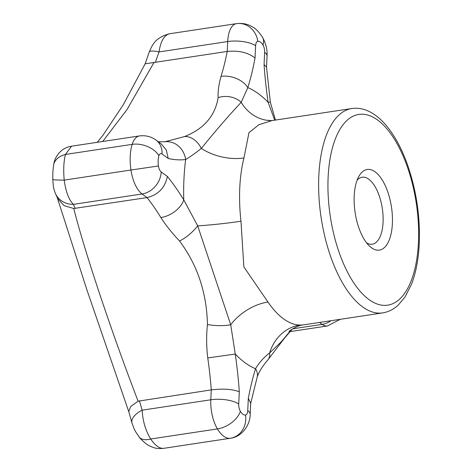 <?xml version="1.0" encoding="UTF-8"?>
<svg xmlns="http://www.w3.org/2000/svg" width="472" height="472" viewBox="0 0 472 472"><rect width="100%" height="100%" fill="white"/><g stroke="black" fill="none" stroke-linecap="round" stroke-linejoin="round"><path stroke-width="0.71" d="M357.109 180.215A33.878 15.275 -98.6 0 1 362.148 177.218A33.878 15.275 -98.6 0 1 383.069 222.2A33.878 15.275 -98.6 0 1 372.278 244.213A33.878 15.275 -98.6 0 1 366.579 242.838M392.374 223.616A40.769 18.378 -98.6 0 1 369.369 245.971A40.769 18.378 -98.6 0 1 358.85 176.398A40.769 18.378 -98.6 0 1 380.857 177.909A40.769 18.378 -98.6 0 1 392.374 223.616M248.325 398.321L247.747 410.575A20.668 7.475 2.7 0 1 250.154 414.31L250.679 403.182L248.325 398.321A230.542 103.946 -98.6 0 1 255.541 368.75C259.016 362.767 263.712 357.493 269.63 352.932A41.335 36.775 -88.2 0 1 299.779 325.078L302.994 324.948L382.662 312.901A103.344 46.598 -98.6 0 1 321.137 217.68A103.344 46.598 -98.6 0 1 351.758 108.53L272.09 120.578L258.904 124.708L248.956 132.685L243.959 157.955A41.335 25.205 -165.7 0 1 201.332 148.432C195.455 153.081 190.234 156.781 185.661 159.518A230.542 103.946 -98.6 0 1 168.221 158.468L162.061 154.008A6.891 3.109 -98.6 0 0 158.922 155.719A20.668 13.599 -162.4 0 0 132.178 144.355A27.559 12.425 -98.6 0 1 139.393 135.936L71.585 146.19L65.425 154.45A20.668 14.72 -171.2 0 0 53.507 165.395L53.507 165.395C54.439 162.138 53.631 160.061 58.971 153.099C62.457 149.199 66.658 146.898 71.585 146.19M250.608 403.796L257.039 377.635A20.668 13.499 17.2 0 0 255.541 368.75A144.686 65.236 -98.6 0 1 235.257 354.065L207.757 357.947C206.376 346.649 206.276 335.515 207.456 324.559C206.748 292.864 197.449 265.016 179.549 241.003A20.668 7.109 -40.9 0 0 197.679 225.846A41.335 3.033 -6.5 0 0 240.98 221.22L243.871 266.922L267.978 302.056A41.335 26.945 145.7 0 0 230.719 324.76L235.257 354.065A230.542 103.946 -98.6 0 1 239.298 391.772L238.72 404.038A20.668 7.475 2.7 0 0 210.801 399.79L211.267 389.89C222.955 388.474 232.301 389.105 239.298 391.772M302.994 324.948L302.994 324.948C296.569 325.338 287.59 332.241 289.13 331.48M257.039 377.635C258.615 372.414 262.237 366.484 267.913 359.847L267.913 359.847A20.668 11.906 40.7 0 0 269.63 352.932L281.176 341.893L291.425 329.621M207.456 324.559A20.668 5.275 3.3 0 0 230.719 324.76L197.679 225.846L183.755 199.874A144.686 65.236 -98.6 0 1 185.661 159.518A20.668 18.449 83.1 0 0 164.929 141.759L184.469 136.591A20.668 14.72 70.1 0 1 201.332 148.432C215.256 131.169 228.542 115.793 241.21 102.306A41.335 36.775 -88.2 0 0 270.633 120.614L270.633 120.614A41.335 36.775 -88.2 0 0 270.639 120.614L268.391 120.254M75.225 208.435A587.841 212.577 2.7 0 1 73.402 204.364L142.066 193.98A27.559 12.425 -98.6 0 1 130.962 170.02L158.439 165.985A6.891 3.109 -98.6 0 0 161.212 171.973A20.668 16.868 125.9 0 1 142.066 193.98L147.034 197.579L73.756 208.512C84.553 251.346 111.77 332.784 138.107 401.182L211.267 389.89A209.875 94.63 -98.6 0 0 207.757 357.947M179.549 241.003C172.068 233.085 165.843 225.28 160.881 217.58A20.668 12.573 -31.4 0 0 183.755 199.874A230.542 103.946 -98.6 0 0 167.371 176.434C165.047 187.75 158.267 194.8 147.034 197.579A209.875 94.63 -98.6 0 1 160.881 217.58M163.713 448.329L163.583 448.353C159.56 448.724 155.264 445.609 150.686 439.007A20.668 11.116 141.4 0 1 139.222 437.054L139.222 437.054C134.172 429.703 135.01 431.078 131.995 423.036L131.995 423.036A20.668 10.113 -16.5 0 1 142.137 410.174L210.801 399.79A27.559 12.425 -98.6 0 0 217.433 428.918A34.45 15.535 -98.6 0 0 230.336 438.258A20.668 18.449 -97.9 0 0 245.534 415.053A13.777 6.213 -98.6 0 1 240.378 411.318A20.668 12.467 148.9 0 1 217.433 428.918L150.686 439.007C145.606 430.718 142.756 421.107 142.137 410.174A587.841 479.711 125.9 0 1 139.452 400.746M73.402 204.364A20.668 18.986 157.1 0 1 55.265 193.154L55.265 193.154C54.02 189.75 53.354 187.16 53.259 185.384L52.787 179.419A20.668 1.139 -1.6 0 0 64.216 180.115L130.962 170.02A34.45 15.535 -98.6 0 1 132.178 144.355L65.425 154.45C63.691 161.619 63.283 170.174 64.216 180.115C65.791 191.738 68.853 199.821 73.402 204.364M97.173 142.32L102.855 135.446L123.298 104.725L145.164 63.779L155.418 62.298A587.841 479.711 125.9 0 1 159.029 51.932A20.668 4.012 -160.3 0 0 149.246 51.979C151.99 46.091 154.326 37.666 169.725 33.736L236.407 23.653M155.418 62.298L227.227 51.436L227.693 41.548A27.559 12.425 -98.6 0 1 236.478 23.641A27.559 12.425 -98.6 0 1 236.543 23.629A20.668 18.449 82.1 0 1 236.749 23.6A20.668 18.449 82.1 0 1 257.824 41.318A6.891 3.109 -98.6 0 0 255.612 45.796A20.668 7.475 -177.3 0 0 227.693 41.548L159.029 51.932C160.663 41.099 164.25 35.028 169.796 33.724M230.401 438.246L163.288 448.394A20.668 19.529 -97.6 0 0 163.583 448.353L230.336 438.258A27.559 12.425 -98.6 0 0 230.401 438.246C243.198 436.677 250.508 423.148 250.154 414.31M221.038 76.37A209.875 94.63 -98.6 0 0 227.227 51.436C238.903 50.339 248.172 52.545 255.033 58.05A230.542 103.946 -98.6 0 1 247.818 87.615L241.21 102.306A20.668 17.37 1.6 0 0 218.152 97.633C217.775 91.633 218.737 84.547 221.038 76.37A20.668 13.499 17.2 0 1 247.818 87.615A144.686 65.236 -98.6 0 1 268.108 102.306L270.32 102.094L266.521 67.024L264.066 64.587L264.644 52.333A20.668 7.475 -177.3 0 1 267.046 56.068C267.465 49.825 265.931 43.518 262.45 37.146C258.727 31.754 255.6 28.462 253.069 27.27C248.237 24.143 242.797 22.921 236.749 23.6L169.725 33.736M274.71 120.183L268.108 102.306A230.542 103.946 -98.6 0 1 264.066 64.587M184.469 136.591C203.874 128.909 215.108 115.923 218.152 97.633M162.061 154.008A20.668 16.868 125.9 0 0 155.937 140.025L161.176 143.818L166.309 150.049L168.221 158.468M73.756 208.512L64.139 205.674L57.802 198.771L55.265 193.154M154.09 62.316L127.074 109.492L102.713 141.482M138.107 401.182L130.679 406.539L128.75 411.566L131.995 423.036M240.98 221.22A103.344 46.598 -98.6 0 1 243.959 157.955M299.779 325.078A103.344 46.598 -98.6 0 1 267.978 302.056M292.611 328.837L322.152 324.37A20.668 16.868 -54.1 0 0 330.972 320.712M319.503 322.447L322.152 324.37A27.559 12.425 -98.6 0 0 327.485 325.951L340.241 319.314M240.378 411.318A6.891 3.109 -98.6 0 1 238.72 404.038M257.824 41.318A13.777 6.213 -98.6 0 1 262.987 45.052A20.668 12.467 -31.1 0 0 262.45 37.146M262.987 45.052A6.891 3.109 -98.6 0 1 264.644 52.333M247.747 410.575A6.891 3.109 -98.6 0 1 245.534 415.053M418.446 242.49A96.453 43.489 -98.6 0 1 347.044 271.241A96.453 43.489 -98.6 0 1 354.383 115.652A96.453 43.489 -98.6 0 1 418.446 242.49M255.612 45.796L255.033 58.05M158.439 165.985A13.777 6.213 -98.6 0 1 158.922 155.719M161.212 171.973L167.371 176.434M267.913 359.847L284.415 338.288L292.375 328.984M155.937 140.025C151.099 136.532 145.582 135.169 139.393 135.936M327.485 325.951L289.985 331.621M163.648 448.341L163.288 448.394C156.126 448.795 155.082 448.282 149.524 445.892C146.491 444.919 139.441 437.845 139.222 437.054M382.662 312.901C388.45 311.968 393.66 309.349 398.285 305.042L404.976 297.077L411.543 284.179C415.938 272.722 418.505 259.24 419.248 243.735C420.304 216.176 416.233 189.414 407.035 163.448C401.749 148.963 395.335 136.939 387.783 127.363C381.931 119.959 375.623 114.619 368.85 111.339C363.204 108.648 357.505 107.71 351.758 108.53M267.046 56.068L266.527 67.107M275.447 120.071L270.32 102.094M158.321 141.748L164.929 141.759M53.507 165.395L52.846 172.309L52.787 179.419M57.242 197.585L86.954 290.014L128.779 411.69M149.246 51.979L145.063 64.009M272.09 120.578L270.633 120.614"/></g></svg>
